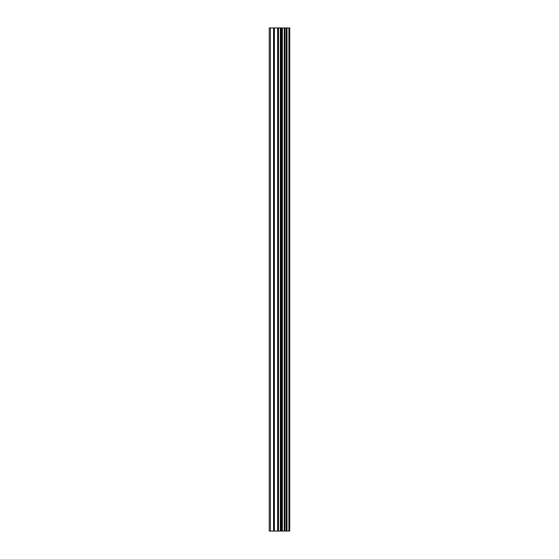<?xml version="1.0" encoding="UTF-8"?>
<svg xmlns="http://www.w3.org/2000/svg" width="559" height="559" viewBox="0 0 559 559"><rect width="100%" height="100%" fill="white"/><g stroke="black" fill="none" stroke-linecap="round" stroke-linejoin="round"><path stroke-width="0.84" d="M289.269 27.95L289.737 27.95L289.737 531.05L289.269 531.05L289.269 27.95L269.263 27.95L269.263 531.05L270.43 531.05L270.43 27.95M270.43 531.05L289.269 531.05M288.877 531.05L288.877 27.95M282.4 531.05L282.4 27.95M282.002 531.05L282.002 27.95M287.033 531.05L287.033 27.95M286.872 531.05L286.872 27.95M286.669 531.05L286.669 27.95M286.257 531.05L286.257 27.95M285.02 531.05L285.02 27.95M284.608 531.05L284.608 27.95M284.412 531.05L284.412 27.95M284.252 531.05L284.252 27.95M281.142 531.05L281.142 27.95M280.311 531.05L280.311 27.95M278.487 531.05L278.487 27.95M277.662 531.05L277.662 27.95M274.371 531.05L274.371 27.95M273.54 531.05L273.54 27.95"/></g></svg>
